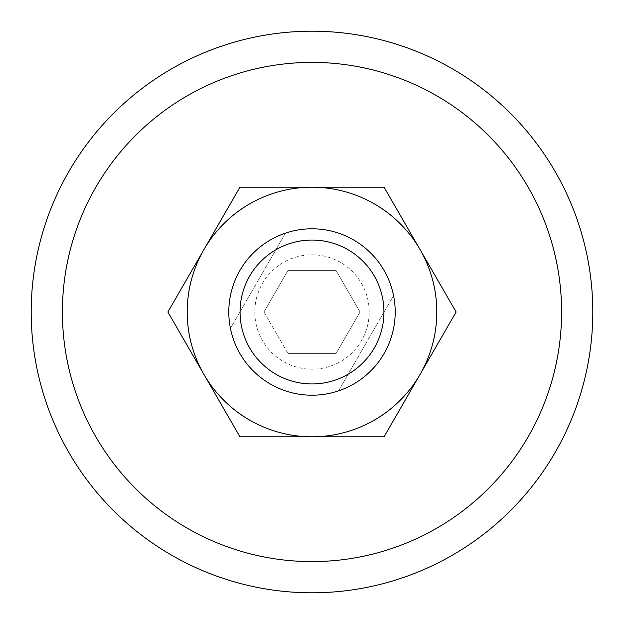 <?xml version="1.0" encoding="UTF-8"?>
<svg xmlns="http://www.w3.org/2000/svg" width="624" height="624" viewBox="0 0 624 624"><rect width="100%" height="100%" fill="white"/><g stroke="black" fill="none" stroke-linecap="round" stroke-linejoin="round"><path stroke-width="0.47" stroke-dasharray="3.12 2.34" d="M369.197 312A57.197 57.197 0 0 0 312 254.803A57.197 57.197 0 0 0 254.803 312A57.197 57.197 0 0 0 312 369.197A57.197 57.197 0 0 0 369.197 312M228.797 312A83.203 83.203 0 0 1 312 228.797A83.203 83.203 0 0 1 395.203 312A83.203 83.203 0 0 1 312 395.203A83.203 83.203 0 0 1 228.797 312A83.203 83.203 0 0 0 312 395.203A83.203 83.203 0 0 0 395.203 312A83.203 83.203 0 0 1 338.528 390.858A83.203 83.203 0 0 0 393.557 295.542A83.203 83.203 0 0 1 395.203 312A83.203 83.203 0 0 0 312 228.797A83.203 83.203 0 0 0 230.443 328.458A83.203 83.203 0 0 1 285.472 233.142A83.203 83.203 0 0 0 228.797 312M31.2 312A280.8 280.8 0 0 1 312 31.2A280.8 280.8 0 0 1 592.8 312A280.8 280.8 0 0 1 312 592.8A280.8 280.8 0 0 1 31.2 312M561.6 312A249.6 249.6 0 0 0 312 62.4A249.6 249.6 0 0 0 62.4 312A249.6 249.6 0 0 0 312 561.6A249.6 249.6 0 0 0 561.6 312M240.061 312A71.939 71.939 0 0 0 312 383.939A71.939 71.939 0 0 0 383.939 312A71.939 71.939 0 0 0 312 240.061A71.939 71.939 0 0 0 240.061 312M285.472 233.142L230.443 328.458L285.472 233.142M338.528 390.858L393.557 295.542L338.528 390.858M263.968 312L287.984 353.597L263.968 312L287.984 270.403L336.016 270.403L360.032 312L336.016 353.597L287.984 353.597L336.016 353.597L360.032 312L336.016 270.403L287.984 270.403L263.968 312M436.8 312A124.8 124.8 0 0 0 420.077 249.6L456.105 312L384.056 436.8L312 436.8A124.8 124.8 0 0 0 436.8 312M167.895 312L203.923 249.6A124.8 124.8 0 0 0 312 436.8L239.944 436.8L167.895 312M203.923 249.6L239.944 187.2L312 187.2A124.8 124.8 0 0 0 203.923 249.6M312 187.2L384.056 187.2L420.077 249.6A124.8 124.8 0 0 0 312 187.2"/><path stroke-width="0.94" d="M592.8 312A280.8 280.8 0 0 0 312 31.2A280.8 280.8 0 0 0 31.2 312A280.8 280.8 0 0 0 312 592.8A280.8 280.8 0 0 0 592.8 312M62.4 312A249.6 249.6 0 0 1 312 62.4A249.6 249.6 0 0 1 561.6 312A249.6 249.6 0 0 1 312 561.6A249.6 249.6 0 0 1 62.4 312M228.797 312A83.203 83.203 0 0 0 312 395.203A83.203 83.203 0 0 0 395.203 312A83.203 83.203 0 0 0 312 228.797A83.203 83.203 0 0 0 228.797 312M240.061 312A71.939 71.939 0 0 0 312 383.939A71.939 71.939 0 0 0 383.939 312A71.939 71.939 0 0 0 312 240.061A71.939 71.939 0 0 0 240.061 312M456.105 312L384.056 187.2L312 187.2A124.8 124.8 0 0 0 203.923 374.4A124.8 124.8 0 0 0 312 436.8L384.056 436.8L420.077 374.4A124.8 124.8 0 0 0 312 187.2L239.944 187.2L167.895 312L239.944 436.8L312 436.8A124.8 124.8 0 0 0 420.077 374.4L456.105 312"/></g></svg>
